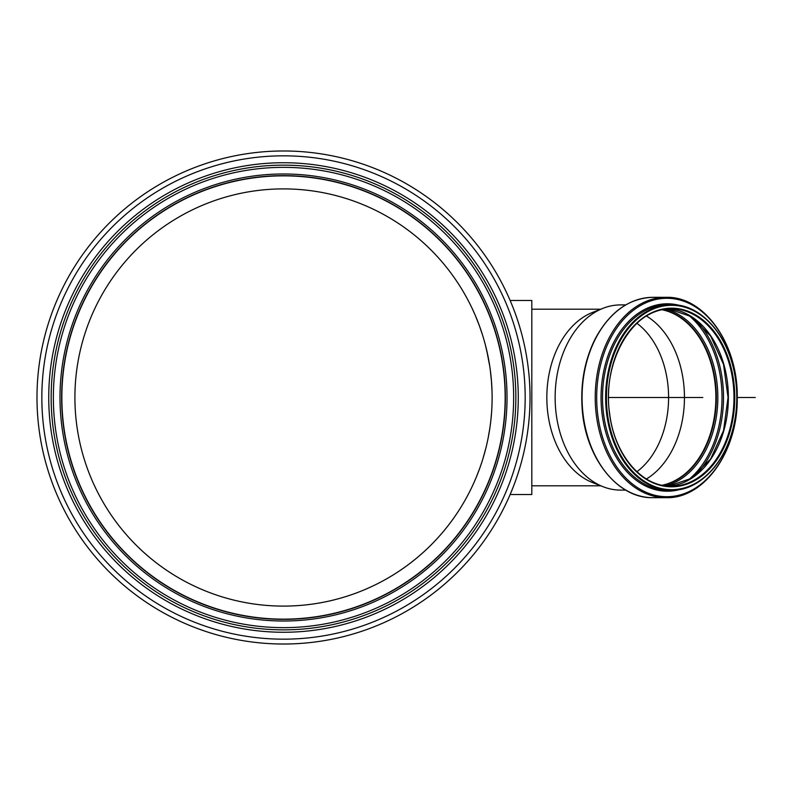 <?xml version="1.0" encoding="UTF-8"?>
<svg xmlns="http://www.w3.org/2000/svg" width="795" height="795" viewBox="0 0 795 795"><rect width="100%" height="100%" fill="white"/><g stroke="black" fill="none" stroke-linecap="round" stroke-linejoin="round"><path stroke-width="1.19" d="M531.815 494.47L531.815 300.46L510.122 300.46M471.952 308.033L473.104 310.487M475.45 315.794L479.594 326.318M486.749 350.486L489.819 366.614M491.429 380.626L492.026 391.378M476.791 475.986L474.247 481.969M472.389 486.063L472.021 486.828M472.061 486.739L472.856 485.039M474.516 481.373L475.152 479.892M476.205 477.417L479.653 468.513M482.863 458.934L485.864 448.171M488.15 437.975L489.859 428.117M490.873 420.237L491.628 411.74M492.065 402.051L492.115 397.5A208.608 208.608 0 0 1 179.203 578.154A208.608 208.608 0 0 1 179.203 216.846A208.608 208.608 0 0 1 492.115 397.5M491.499 381.501L490.267 369.774M488.17 357.124L485.367 344.881M482.525 334.973L479.087 324.936M475.191 315.188L472.916 310.09M505.372 397.5A221.865 221.865 0 0 1 172.575 589.642A221.865 221.865 0 0 1 172.575 205.358A221.865 221.865 0 0 1 505.372 397.5M515.856 397.5A232.339 232.339 0 0 1 167.338 598.715A232.339 232.339 0 0 1 167.338 196.286A232.339 232.339 0 0 1 515.856 397.5M530.027 397.5A246.51 246.51 0 0 1 160.252 610.987A246.51 246.51 0 0 1 160.252 184.013A246.51 246.51 0 0 1 530.027 397.5M505.153 397.5A221.646 221.646 0 0 1 172.684 589.453A221.646 221.646 0 0 1 172.684 205.547A221.646 221.646 0 0 1 505.153 397.5A221.646 221.646 0 0 1 172.684 589.453A221.646 221.646 0 0 1 172.684 205.547A221.646 221.646 0 0 1 505.153 397.5M636.904 471.733A83.892 59.317 90 0 0 668.585 397.5A83.892 59.317 90 0 0 636.904 323.267M625.735 304.902L620.617 304.902A92.598 65.478 90 0 0 603.077 308.281L592.543 312.425A88.305 62.437 90 0 0 546.831 397.5A88.305 62.437 90 0 0 592.543 482.575L603.077 486.719A92.598 65.478 90 0 0 620.617 490.098L625.735 490.098M662.225 485.347A88.772 62.765 90 0 0 715.967 397.5A88.772 62.765 90 0 0 662.225 309.653M661.887 485.278A88.633 62.676 90 0 0 715.868 397.5A88.633 62.676 90 0 0 661.887 309.722M646.415 478.997A88.633 62.676 90 0 0 684.455 397.5A88.633 62.676 90 0 0 646.415 316.003M603.077 308.281A92.598 65.478 90 0 0 555.139 397.5A92.598 65.478 90 0 0 603.077 486.719M702.82 397.5L608.612 397.5M652.904 297.32C628.944 298.185 609.745 311.958 595.306 338.64C584.911 359.34 580.509 382.316 582.099 407.577C584.881 457.185 617.278 498.733 652.904 497.68A100.18 70.835 90 0 1 582.069 397.5A100.18 70.835 90 0 1 652.904 297.32L666.061 297.32C704.31 295.998 738.187 344.096 737.223 397.5L755.25 397.5M507.031 397.5A223.524 223.524 0 0 1 171.75 591.073A223.524 223.524 0 0 1 171.75 203.927A223.524 223.524 0 0 1 507.031 397.5M513.649 397.5A230.133 230.133 0 0 1 168.441 596.806A230.133 230.133 0 0 1 168.441 198.194A230.133 230.133 0 0 1 513.649 397.5M518.27 397.5A234.764 234.764 0 0 1 166.125 600.811A234.764 234.764 0 0 1 166.125 194.189A234.764 234.764 0 0 1 518.27 397.5M525.177 397.5A241.67 241.67 0 0 1 162.677 606.794A241.67 241.67 0 0 1 162.677 188.206A241.67 241.67 0 0 1 525.177 397.5M734.769 397.5A89.318 63.163 90 0 0 640.035 320.147A89.318 63.163 90 0 0 640.035 474.853A89.318 63.163 90 0 0 734.769 397.5M733.984 397.5A88.772 62.765 90 0 0 671.219 308.728A88.772 62.765 90 0 0 608.453 397.5A88.772 62.765 90 0 0 671.219 486.272A88.772 62.765 90 0 0 733.984 397.5M728.369 397.5A88.772 62.765 90 0 0 668.416 308.818L691.342 316.639L710.66 336.066L723.539 364.388L728.051 397.5L723.539 430.612L710.66 458.934L691.342 478.361L668.406 486.182A88.772 62.765 90 0 0 728.369 397.5M695.039 475.768A96.215 68.032 90 0 0 723.51 397.5A96.215 68.032 90 0 0 695.039 319.232M687.576 480.587A95.201 67.317 90 0 0 722.019 397.5A95.201 67.317 90 0 0 687.576 314.413M665.465 485.894A89.775 63.481 90 0 0 717.845 397.5A89.775 63.481 90 0 0 665.465 309.106M662.414 485.387A88.772 62.765 90 0 0 716.355 397.5A88.772 62.765 90 0 0 662.414 309.613M666.061 297.32A100.18 70.835 90 0 0 595.226 397.5A100.18 70.835 90 0 0 666.061 497.68C704.31 499.002 738.187 450.904 737.223 397.5M736.995 397.5A99.216 70.159 90 0 0 631.757 311.58A99.216 70.159 90 0 0 631.757 483.42A99.216 70.159 90 0 0 736.995 397.5M680.759 305.737A93.711 66.263 90 0 0 601.05 397.5A93.711 66.263 90 0 0 680.759 489.263M668.088 304.763A92.737 65.578 90 0 0 602.511 397.5A92.737 65.578 90 0 0 668.088 490.237L671.219 490.237A92.737 65.578 90 0 0 736.796 397.5A92.737 65.578 90 0 0 671.219 304.763A92.737 65.578 90 0 0 605.641 397.5A92.737 65.578 90 0 0 671.219 490.237C706.447 491.489 737.859 446.999 736.955 397.5C737.859 348.001 706.447 303.511 671.219 304.763L668.088 304.763M736.796 397.5A92.19 65.19 90 0 0 639.021 317.662A92.19 65.19 90 0 0 639.021 477.338A92.19 65.19 90 0 0 736.796 397.5M510.122 494.54L531.815 494.54M531.815 485.805L600.752 485.805M531.815 309.195L600.752 309.195M671.219 308.728C633.555 306.91 601.457 361.457 609.686 413.897C614.565 454.899 642.052 487.077 671.219 486.272M652.904 497.68L666.061 497.68"/></g></svg>
